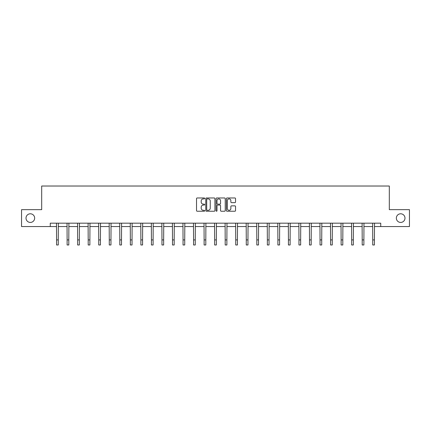 <?xml version="1.0" encoding="UTF-8"?>
<svg xmlns="http://www.w3.org/2000/svg" width="431" height="431" viewBox="0 0 431 431"><rect width="100%" height="100%" fill="white"/><g stroke="black" fill="none" stroke-linecap="round" stroke-linejoin="round"><path stroke-width="0.65" d="M204.693 198.432A0.463 0.463 0 0 0 204.229 197.969L197.182 197.969A0.663 0.663 0 0 0 196.52 198.632L196.52 210.57A0.663 0.663 0 0 0 197.182 211.233L204.229 211.233A0.463 0.463 0 0 0 204.693 210.764A0.463 0.463 0 0 0 204.229 210.301L203.313 210.301A2.123 2.123 0 0 1 201.196 208.178L201.196 207.187A2.123 2.123 0 0 1 203.313 205.064L204.229 205.064A0.463 0.463 0 0 0 204.693 204.601A0.463 0.463 0 0 0 204.229 204.138L203.313 204.138A2.123 2.123 0 0 1 201.196 202.015L201.196 201.018A2.123 2.123 0 0 1 203.313 198.896L204.229 198.896A0.463 0.463 0 0 0 204.693 198.432M396.342 218.113A4.326 4.326 0 0 0 400.668 222.434A4.326 4.326 0 0 0 404.989 218.113A4.326 4.326 0 0 0 400.668 213.787A4.326 4.326 0 0 0 396.342 218.113M26.011 218.113A4.326 4.326 0 0 0 30.332 222.434A4.326 4.326 0 0 0 34.658 218.113A4.326 4.326 0 0 0 30.332 213.787A4.326 4.326 0 0 0 26.011 218.113M234.879 202.645A0.663 0.663 0 0 0 235.541 201.983L235.541 198.632A0.663 0.663 0 0 0 234.879 197.969L227.056 197.969A0.663 0.663 0 0 0 226.394 198.632L226.394 210.57A0.663 0.663 0 0 0 227.056 211.233L234.879 211.233A0.663 0.663 0 0 0 235.541 210.57L235.541 206.524A0.663 0.663 0 0 0 234.879 205.862L231.528 205.862A0.663 0.663 0 0 0 230.865 206.524L230.865 208.529A1.772 1.772 0 0 1 229.093 210.301A1.772 1.772 0 0 1 227.32 208.529L227.32 200.674A1.772 1.772 0 0 1 229.093 198.896A1.772 1.772 0 0 1 230.865 200.674L230.865 201.983A0.663 0.663 0 0 0 231.528 202.645L234.879 202.645M50.26 226.555L21.55 226.555L21.55 209.665L41.683 209.665L41.683 186.025L389.317 186.025L389.317 209.665L409.45 209.665L409.45 226.555L380.74 226.555L380.74 223.177L50.26 223.177L50.26 226.555L56.58 226.555M214.918 198.632A0.663 0.663 0 0 0 214.255 197.969L206.433 197.969A0.663 0.663 0 0 0 205.77 198.632L205.77 210.57A0.663 0.663 0 0 0 206.433 211.233L214.255 211.233A0.663 0.663 0 0 0 214.918 210.57L214.918 198.632M216.745 197.969L224.567 197.969A0.663 0.663 0 0 1 225.23 198.632L225.23 210.57A0.663 0.663 0 0 1 224.567 211.233L221.222 211.233A0.663 0.663 0 0 1 220.553 210.57L220.553 205.727A0.663 0.663 0 0 0 219.891 205.064L217.671 205.064A0.663 0.663 0 0 0 217.008 205.727L217.008 210.764A0.463 0.463 0 0 1 216.545 211.233A0.463 0.463 0 0 1 216.082 210.764L216.082 198.632A0.663 0.663 0 0 1 216.745 197.969M58.266 226.555L67.117 226.555M68.804 226.555L77.655 226.555M79.342 226.555L88.193 226.555M89.88 226.555L98.731 226.555M100.418 226.555L109.269 226.555M110.961 226.555L119.807 226.555M121.499 226.555L130.345 226.555M132.037 226.555L140.883 226.555M142.575 226.555L151.426 226.555M153.113 226.555L161.964 226.555M163.651 226.555L172.502 226.555M174.189 226.555L183.04 226.555M184.727 226.555L193.578 226.555M195.27 226.555L204.116 226.555M205.808 226.555L214.654 226.555M216.346 226.555L225.192 226.555M226.884 226.555L235.73 226.555M237.422 226.555L246.273 226.555M247.96 226.555L256.811 226.555M258.498 226.555L267.349 226.555M269.036 226.555L277.887 226.555M279.574 226.555L288.425 226.555M290.117 226.555L298.963 226.555M300.655 226.555L309.501 226.555M311.193 226.555L320.039 226.555M321.731 226.555L330.582 226.555M332.269 226.555L341.12 226.555M342.807 226.555L351.658 226.555M353.345 226.555L362.196 226.555M363.883 226.555L372.734 226.555M374.42 226.555L380.74 226.555M207.16 198.896A0.463 0.463 0 0 0 206.697 199.359L206.697 209.838A0.463 0.463 0 0 0 207.16 210.301L208.125 210.301A2.123 2.123 0 0 0 210.247 208.178L210.247 201.018A2.123 2.123 0 0 0 208.125 198.896L207.16 198.896M220.553 200.706A1.772 1.772 0 0 0 218.781 198.928A1.772 1.772 0 0 0 217.008 200.706L217.008 203.475A0.663 0.663 0 0 0 217.671 204.138L219.891 204.138A0.663 0.663 0 0 0 220.553 203.475L220.553 200.706M56.493 223.177L56.58 239.911L58.266 239.911L58.352 223.177M56.58 239.911L56.58 244.975L58.266 244.975L58.266 239.911M67.031 223.177L67.117 239.911L68.804 239.911L68.89 223.177M67.117 239.911L67.117 244.975L68.804 244.975L68.804 239.911M77.569 223.177L77.655 239.911L79.342 239.911L79.428 223.177M77.655 239.911L77.655 244.975L79.342 244.975L79.342 239.911M88.107 223.177L88.193 239.911L89.88 239.911L89.966 223.177M88.193 239.911L88.193 244.975L89.88 244.975L89.88 239.911M98.645 223.177L98.731 239.911L100.418 239.911L100.504 223.177M98.731 239.911L98.731 244.975L100.418 244.975L100.418 239.911M109.183 223.177L109.269 239.911L110.961 239.911L111.047 223.177M109.269 239.911L109.269 244.975L110.961 244.975L110.961 239.911M119.721 223.177L119.807 239.911L121.499 239.911L121.585 223.177M119.807 239.911L119.807 244.975L121.499 244.975L121.499 239.911M130.259 223.177L130.345 239.911L132.037 239.911L132.123 223.177M130.345 239.911L130.345 244.975L132.037 244.975L132.037 239.911M140.802 223.177L140.883 239.911L142.575 239.911L142.661 223.177M140.883 239.911L140.883 244.975L142.575 244.975L142.575 239.911M151.34 223.177L151.426 239.911L153.113 239.911L153.199 223.177M151.426 239.911L151.426 244.975L153.113 244.975L153.113 239.911M161.878 223.177L161.964 239.911L163.651 239.911L163.737 223.177M161.964 239.911L161.964 244.975L163.651 244.975L163.651 239.911M172.416 223.177L172.502 239.911L174.189 239.911L174.275 223.177M172.502 239.911L172.502 244.975L174.189 244.975L174.189 239.911M182.954 223.177L183.04 239.911L184.727 239.911L184.813 223.177M183.04 239.911L183.04 244.975L184.727 244.975L184.727 239.911M193.492 223.177L193.578 239.911L195.27 239.911L195.351 223.177M193.578 239.911L193.578 244.975L195.27 244.975L195.27 239.911M204.03 223.177L204.116 239.911L205.808 239.911L205.894 223.177M204.116 239.911L204.116 244.975L205.808 244.975L205.808 239.911M214.568 223.177L214.654 239.911L216.346 239.911L216.432 223.177M214.654 239.911L214.654 244.975L216.346 244.975L216.346 239.911M225.106 223.177L225.192 239.911L226.884 239.911L226.97 223.177M225.192 239.911L225.192 244.975L226.884 244.975L226.884 239.911M235.649 223.177L235.73 239.911L237.422 239.911L237.508 223.177M235.73 239.911L235.73 244.975L237.422 244.975L237.422 239.911M246.187 223.177L246.273 239.911L247.96 239.911L248.046 223.177M246.273 239.911L246.273 244.975L247.96 244.975L247.96 239.911M256.725 223.177L256.811 239.911L258.498 239.911L258.584 223.177M256.811 239.911L256.811 244.975L258.498 244.975L258.498 239.911M267.263 223.177L267.349 239.911L269.036 239.911L269.122 223.177M267.349 239.911L267.349 244.975L269.036 244.975L269.036 239.911M277.801 223.177L277.887 239.911L279.574 239.911L279.66 223.177M277.887 239.911L277.887 244.975L279.574 244.975L279.574 239.911M288.339 223.177L288.425 239.911L290.117 239.911L290.198 223.177M288.425 239.911L288.425 244.975L290.117 244.975L290.117 239.911M298.877 223.177L298.963 239.911L300.655 239.911L300.741 223.177M298.963 239.911L298.963 244.975L300.655 244.975L300.655 239.911M309.415 223.177L309.501 239.911L311.193 239.911L311.279 223.177M309.501 239.911L309.501 244.975L311.193 244.975L311.193 239.911M319.953 223.177L320.039 239.911L321.731 239.911L321.817 223.177M320.039 239.911L320.039 244.975L321.731 244.975L321.731 239.911M330.496 223.177L330.582 239.911L332.269 239.911L332.355 223.177M330.582 239.911L330.582 244.975L332.269 244.975L332.269 239.911M341.034 223.177L341.12 239.911L342.807 239.911L342.893 223.177M341.12 239.911L341.12 244.975L342.807 244.975L342.807 239.911M351.572 223.177L351.658 239.911L353.345 239.911L353.431 223.177M351.658 239.911L351.658 244.975L353.345 244.975L353.345 239.911M362.11 223.177L362.196 239.911L363.883 239.911L363.969 223.177M362.196 239.911L362.196 244.975L363.883 244.975L363.883 239.911M372.648 223.177L372.734 239.911L374.42 239.911L374.507 223.177M372.734 239.911L372.734 244.975L374.42 244.975L374.42 239.911"/></g></svg>
